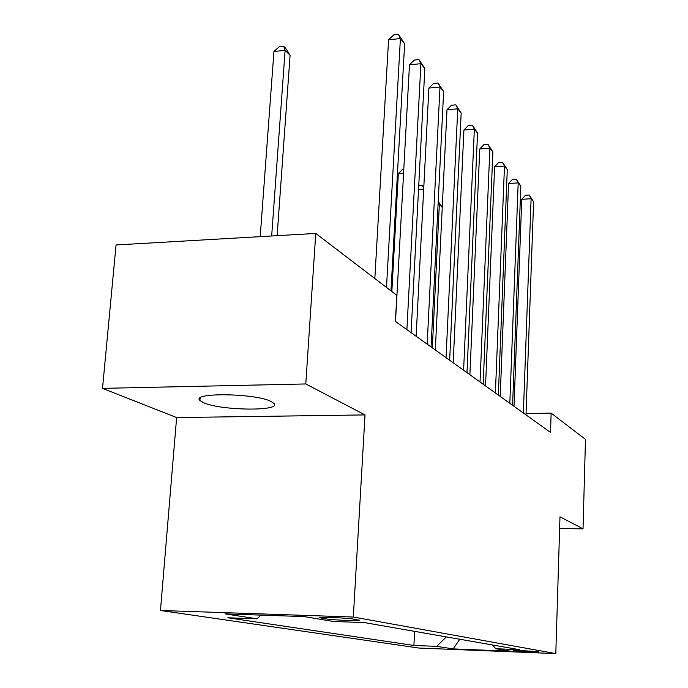 <?xml version="1.0" encoding="UTF-8"?>
<svg xmlns="http://www.w3.org/2000/svg" width="688" height="688" viewBox="0 0 688 688"><rect width="100%" height="100%" fill="white"/><g stroke="black" fill="none" stroke-linecap="round" stroke-linejoin="round"><path stroke-width="1.03" d="M271.081 401.482C255.463 393.175 190.55 392.332 199.907 400.45L203.493 402.669C220.538 410.676 281.951 411.45 273.996 403.452L271.081 401.482M538.291 651.794C535.109 651.14 511.158 650.1 513.239 650.702L513.652 650.805C517.041 651.459 540.57 652.482 538.661 651.889L538.291 651.794M160.459 610.488L418.803 648.036L555.801 653.6L353.322 617.024L160.459 610.488L176.635 417.564L365.018 414.916L305.782 383.956L102.521 388.367L176.635 417.564M102.521 388.367L116.057 244.962L315.766 233.438L305.782 383.956M315.766 233.438L396.83 295.324L395.402 321.425L550.512 432.417L551.131 413.144L526.045 413.488M321.244 618.039L326.017 618.856C332.786 620.112 363.187 621.359 359.532 620.215L353.95 619.166C347.414 617.884 316.033 616.603 320.075 617.781L321.244 618.039L321.287 617.377M260.786 615.106L257.08 618.804L227.814 617.781L413.901 645.456L414.597 631.36M257.08 618.804L224.985 613.885L304.311 616.594L333.482 621.488L364.279 622.571L519.535 649.687L495.85 648.741L510.694 651.235L453.211 648.904L436.699 646.367L413.901 645.456M559.628 528.556L583.028 528.848L585.479 439.365L551.131 413.144M583.028 528.848L559.989 516.8L555.801 653.6M365.018 414.916L353.322 617.024M436.699 646.367L446.349 636.907M492.548 644.974L495.85 648.741M453.211 648.904L459.73 639.247M386.493 287.438L400.399 38.562L404.63 43.74L390.973 290.861M374.831 278.537L388.582 39.766L400.399 38.562L398.472 34.4L404.63 43.74M388.582 39.766L393.76 34.89L398.472 34.4M277.135 235.666L290.087 55.307L285.124 50.353L273.944 51.497L260.21 236.646M273.944 51.497L279.233 46.724L283.697 46.259L285.124 50.353L271.665 235.984M283.697 46.259L285.683 48.255L290.087 55.307M406.892 329.647L420.91 63.7L424.84 68.508L411.071 332.639M395.514 321.511L409.472 64.792L420.91 63.7L418.975 59.589L424.84 68.508M409.472 64.792L414.417 60.037L418.975 59.589M427.179 344.163L439.985 87.066L443.631 91.538L431.058 346.941M416.137 336.269L428.891 88.064L439.985 87.066L438.041 83.016L443.631 91.538M428.891 88.064L433.621 83.42L438.041 83.016M446.039 357.657L457.752 108.833L461.158 113.013L449.651 360.245M435.315 349.986L446.994 109.745L457.752 108.833L455.817 104.851L461.158 113.013M446.994 109.745L451.526 105.212L455.817 104.851M463.609 370.23L474.35 129.181L477.541 133.085L466.989 372.647M453.194 362.774L463.91 130.015L474.35 129.181L472.424 125.25L477.541 133.085M463.91 130.015L468.253 125.586L472.424 125.25M480.026 381.978L489.899 148.221L492.883 151.893L483.182 384.239M469.895 374.728L479.751 148.986L489.899 148.221L487.973 144.36L492.883 151.893M479.751 148.986L483.922 144.661L487.973 144.36M495.403 392.977L504.476 166.092L507.288 169.54L498.353 395.093M485.539 385.916L494.612 166.788L504.476 166.092L502.567 162.291L507.288 169.54M494.612 166.788L498.628 162.566L502.567 162.291M403.581 173.221L398.343 173.591L391.842 291.523M398.343 173.591L402.454 169.454L403.787 169.36M509.817 403.297L518.193 182.896L520.833 186.138L512.594 405.284M500.21 396.426L508.587 183.533L518.193 182.896L516.292 179.147L520.833 186.138M508.587 183.533L512.457 179.405L516.292 179.147M418.725 185.794L422.466 185.476L423.817 186.895M423.696 189.183L418.528 189.527M423.731 188.469L422.466 185.476M523.379 412.998L531.102 198.72L533.596 201.773L525.993 414.864M514.013 406.298L521.753 199.305L531.102 198.72L529.218 195.031L533.596 201.773M521.753 199.305L525.486 195.272L529.218 195.031M442.246 207.372L439.348 204.474L432.322 347.844M438.23 201.3L442.255 207.337M438.204 201.825L439.348 204.474L438.067 204.56M326.112 617.325L326.017 618.856M200.113 397.991L199.907 400.45"/></g></svg>
